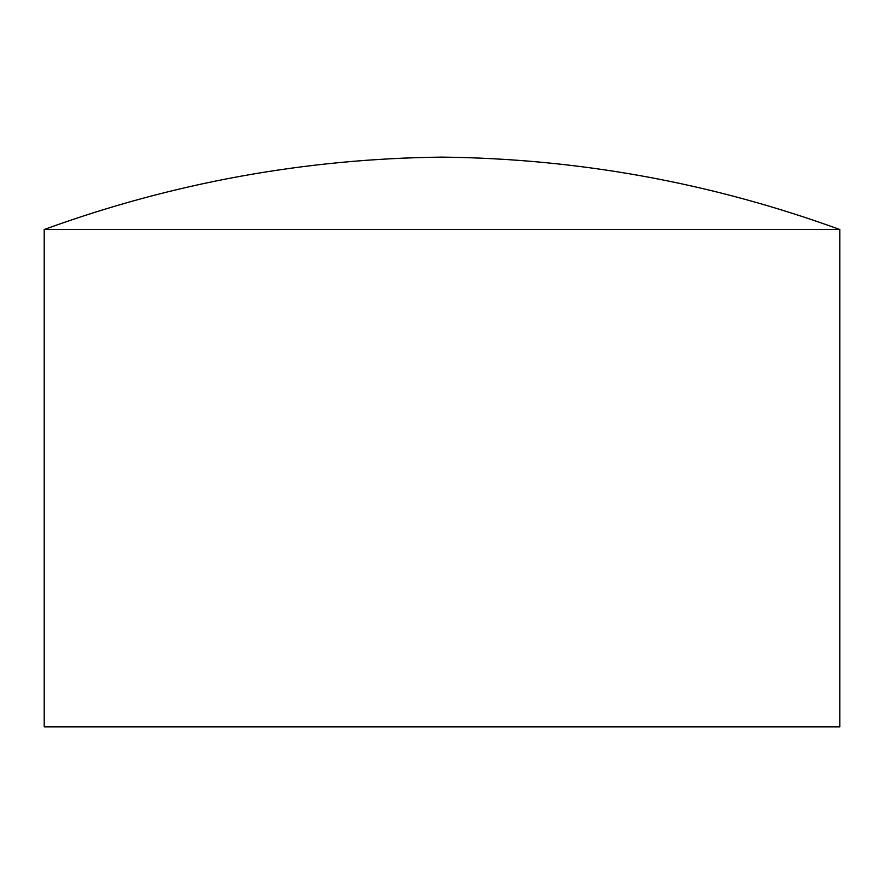 <?xml version="1.0" encoding="UTF-8"?>
<svg xmlns="http://www.w3.org/2000/svg" width="884" height="884" viewBox="0 0 884 884"><rect width="100%" height="100%" fill="white"/><g stroke="black" fill="none" stroke-linecap="round" stroke-linejoin="round"><path stroke-width="1.33" d="M839.8 229.52L839.8 726.88L44.2 726.88L44.2 229.52C172.678 182.767 305.278 158.634 442 157.12C578.722 158.634 711.322 182.767 839.8 229.52L44.2 229.52"/></g></svg>
